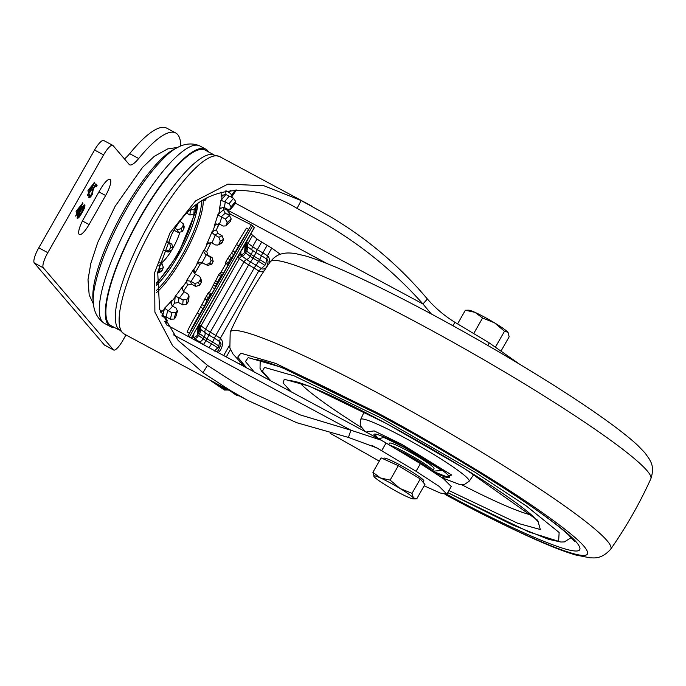 <?xml version="1.0" encoding="UTF-8"?>
<svg xmlns="http://www.w3.org/2000/svg" width="686" height="686" viewBox="0 0 686 686"><rect width="100%" height="100%" fill="white"/><g stroke="black" fill="none" stroke-linecap="round" stroke-linejoin="round"><path stroke-width="1.03" d="M246.403 228.232L236.43 244.499L238.737 245.794L251.333 224.854L252.637 225.951L189.267 337.049M246.385 228.146L248.701 229.458L189.465 333.31C190.837 329.837 194.207 323.56 199.557 314.48L197.251 313.176C191.634 322.72 188.264 329.04 187.141 332.144L189.465 333.31L187.793 336.251M207.824 293.428L210.13 294.731L210.859 293.694L208.578 292.279L197.251 313.176M204.78 298.787L207.086 300.082L204.471 306.05L199.557 314.48M218.5 274.932L220.806 276.235L221.887 274.529L219.58 273.225L209.367 292.716M220.806 276.235L217.608 281.852L215.301 280.548M214.195 282.666L216.502 283.97L217.608 281.852M216.502 283.97L214.701 288.789L209.033 298.324L210.859 293.694M207.086 300.082L208.407 297.655L206.1 296.352M213.02 381.733L213.149 382.359L210.302 380.276M118.026 328.551A99.59 25.399 -61.7 0 1 149.925 222.324A99.59 25.399 -61.7 0 1 211.605 154.401L219.631 156.579A100.731 25.691 -61.7 0 0 149.316 233.154A100.731 25.691 -61.7 0 0 124.269 334.039L118.026 328.551M213.5 154.582L205.268 150.157A99.59 25.399 118.3 0 0 140.51 217.265A99.59 25.399 118.3 0 0 110.978 325.61L119.218 330.035M114.373 327.428A100.731 25.691 -61.7 0 1 110.446 326.613A100.731 25.691 -61.7 0 1 140.304 217.033A100.731 25.691 -61.7 0 1 205.809 149.154A100.731 25.691 -61.7 0 1 208.655 151.975M224.133 207.386A86.59 22.081 -61.7 0 1 223.473 209.736L225.24 213.183L229.458 215.447L231.182 218.937L230.367 221.441L225.797 225.891L223.147 226.046L218.911 223.808L215.361 224.768M218.8 223.765A86.59 22.081 -61.7 0 1 216.493 229.75L217.908 233.472L222.127 235.735L223.507 239.483L222.315 242.261L219.083 243.77L217.848 245.048L215.576 244.962L211.339 242.707L207.944 243.196L206.555 244.456A74.525 19.002 118.3 0 0 212.008 231.774L212.6 231.568L212.377 232.88L212.008 231.774M210.971 242.57A86.59 22.081 -61.7 0 1 206.726 251.462L207.875 255.278L212.094 257.542L213.217 261.349L211.742 264.161L209.573 263.441L205.826 264.642L201.598 262.369L198.314 262.395L196.985 263.295A74.525 19.002 118.3 0 0 203.716 250.424L203.785 251.925L203.716 250.424M202.927 262.815L200.02 264.29A86.59 22.081 -61.7 0 1 194.978 273.122L194.721 273.688M193.461 270.893L193.666 269.101L193.675 272.076L195.021 273.903L199.24 276.184L200.492 277.667L201.418 280.574L201.144 282.743L199.506 285.376L195.639 286.388L191.42 284.124L187.544 285.102A86.59 22.081 -61.7 0 1 183.334 291.353M189.062 296.069L188.676 300.871L186.601 304.181L182.725 304.816L178.506 302.552L174.63 303.135A86.59 22.081 -61.7 0 1 172.297 306.025M160.798 312.73L160.996 312.036M160.824 312.833L161.064 312.181A75.992 19.38 118.3 0 0 164.348 309.24L164.563 308.151A74.525 19.002 118.3 0 0 171.672 300.622L171.157 302.08M171.003 303.366L171.431 301.729A75.992 19.38 118.3 0 0 175.101 297.304L175.101 296.489A74.525 19.002 118.3 0 0 182.69 286.302L182.253 288.24L182.69 286.302M182.442 289.972L182.665 287.16A75.992 19.38 118.3 0 0 186.429 281.612L186.206 281.114A74.525 19.002 118.3 0 0 193.666 269.101M179.638 232.906A23.273 5.934 -61.7 0 1 172.778 248.358A23.273 5.934 -61.7 0 1 171.74 250.133M156.391 284.115L178.034 254.515L195.527 211.948M156.468 282.623A50.85 12.965 118.3 0 0 177.494 253.983A50.85 12.965 118.3 0 0 194.129 213.826M170.986 251.368A23.273 5.934 -61.7 0 1 161.021 263.227M212.377 232.88L214.649 234.998L218.885 237.253L220.275 240.992L219.083 243.77M218.551 215.31L217.891 214.658L218.611 214.101L218.551 215.31L225.42 219.074L227.152 222.556L226.329 225.068M221.81 200.621L220.875 200.475L221.681 199.609L221.81 200.621L228.987 203.759L231.113 206.803L230.496 209.367L235.006 203.922L235.624 201.358L233.506 198.314L230.959 196.951M235.255 203.399L230.745 208.844L227.941 209.427L223.696 207.198L220 208.63M226.209 190.888L229.296 192.543L231.851 195.004L231.868 196.719L236.43 189.996M236.301 189.996L231.945 196.41L229.57 196.453L225.325 194.232L221.758 195.81M201.367 200.569L205.174 200.321L207.223 197.474M187.064 213.432L189.936 214.975L193.829 214.229L195.896 210.954L196.282 206.152M174.201 230.307L178.42 232.58L182.27 231.499L183.899 228.867L184.191 226.732L183.265 223.833L182.973 225.968L181.336 228.601L177.485 229.673L175.342 228.524M167.744 251.942L171.431 250.724L172.906 247.912L171.834 244.122L167.633 241.858M158.852 265.31L160.164 269.084L157.78 273.122L161.013 271.613L163.397 267.574L162.093 263.801L159.855 262.592M161.682 315.929L165.883 318.244L167.084 320.456L164.734 321.588M165.935 323.801L167.324 320.148L165.858 323.663M171.672 300.622L171.063 302.577L172.092 305.887L176.293 308.194L177.305 311.032L175.745 312.679L171.98 312.765L167.778 310.466L166.089 316.898L163.422 316.435M177.631 310.432L175.633 317.412L177.631 310.432M182.253 288.24L183.514 291.49L187.724 293.78L189.062 296.026L186.995 299.345L183.111 299.971L178.9 297.681L178.506 302.552M200.492 277.667L200.209 279.854L198.58 282.478L194.713 283.49L190.485 281.2L191.42 284.124M203.785 251.925L205.689 254.549L209.916 256.813L211.048 260.62L209.573 263.441M208.415 265.542L205.826 264.642M225.677 190.982A77.758 19.834 -61.7 0 1 225.891 194.472L221.681 199.609A75.992 19.38 118.3 0 0 221.998 195.673L221.166 196.796A74.525 19.002 118.3 0 0 221.003 192.003M222.401 195.081L221.166 196.796M223.473 209.736L218.611 214.101A75.992 19.38 118.3 0 0 219.974 208.904L219.16 209.805A74.525 19.002 118.3 0 0 220.875 200.475M220.875 207.815L219.16 209.805M216.493 229.75L212.6 231.568A75.992 19.38 118.3 0 0 214.889 225.531L214.161 226.131A74.525 19.002 118.3 0 0 217.891 214.658M216.69 223.919L214.161 226.131M201.152 262.181L201.598 262.369M194.978 273.122L193.864 269.632A75.992 19.38 118.3 0 0 195.647 266.554A75.992 19.38 118.3 0 0 197.405 263.424L198.314 262.395M200.02 264.29L196.985 263.295M187.544 285.102L186.429 281.612L187.398 280.66L190.485 281.2M187.398 280.66L186.206 281.114M174.63 303.135L175.101 297.304L176.079 296.524L178.9 297.681M176.079 296.524L175.101 296.489M162.471 316.409L164.348 309.24L165.292 308.7L167.778 310.466M165.292 308.7L164.563 308.151M206.726 251.462L204.119 250.587A75.992 19.38 118.3 0 0 207.163 244.207L208.561 242.853M210.765 242.527L206.555 244.456M217.848 245.048L221.081 243.539L222.315 242.261M225.797 225.891L230.367 221.441M196.042 204.994L195.879 207.163L194.215 209.393L190.296 210.113M183.265 223.833L180.324 221.458M171.431 250.724L169.262 250.004L170.737 247.183L169.665 243.393L167.581 242.278M169.262 250.004L165.575 251.222L168.156 252.122M163.997 250.373L165.575 251.222M175.633 317.412L174.073 319.067L170.308 319.161L166.089 316.898M207.995 265.362L211.742 264.161M209.059 379.607L204.994 377.549M216.201 351.524A5.462 3.696 114.7 0 0 218.234 350.589L221.003 344.561A5.462 3.696 114.7 0 0 219.691 341.662L218.791 346.027A12.374 1.183 29.7 0 0 212.523 342.04A5.831 0.729 -59.6 0 0 214.375 338.267L208.87 335.042A5.831 0.729 120.4 0 1 207.009 338.807L212.523 342.04L211.477 343.875A12.374 1.183 29.7 0 1 217.745 347.862L214.306 351.112M264.813 265.353L261.366 268.595A5.462 3.696 114.7 0 0 265.302 268.08C266.271 268.295 267.188 266.288 268.072 262.052A5.462 3.696 114.7 0 0 266.76 259.145L265.859 263.518A12.374 1.183 -150.3 0 0 259.582 259.522L258.536 261.357L253.031 258.133A5.299 0.506 29.7 0 1 250.21 256.324L245.639 252.997A5.831 4.399 126 0 1 242.081 256.161L246.651 259.488A7.314 0.695 -150.3 0 0 250.544 261.975A5.831 0.729 -59.6 0 0 253.031 258.133L254.077 256.298L259.582 259.522A5.831 0.729 120.4 0 0 261.443 255.758L255.938 252.525A7.314 0.695 29.7 0 1 252.045 250.03L247.475 246.711A5.831 4.399 126 0 1 246.686 251.162L251.256 254.489L250.21 256.324A5.831 4.399 -54 0 1 246.651 259.488A4.416 3.336 126 0 0 243.959 261.88L239.38 258.562L201.007 325.85L205.577 329.169L243.959 261.88A8.832 0.84 -150.3 0 0 248.658 264.899A4.416 0.557 120.4 0 1 250.544 261.975L256.05 265.208A10.359 0.986 29.7 0 1 261.306 268.552L264.813 265.353A12.374 1.183 -150.3 0 0 258.536 261.357A5.831 0.729 120.4 0 1 256.05 265.208A4.416 0.557 -59.6 0 0 254.163 268.123L248.658 264.899L210.276 332.187A8.832 0.84 29.7 0 1 205.577 329.169A4.416 3.336 126 0 0 204.977 332.547A5.831 4.399 126 0 1 204.188 337.006A5.299 0.506 -150.3 0 0 207.009 338.807L205.971 340.642A5.299 0.506 29.7 0 1 203.142 338.833L204.188 337.006L199.617 333.679L198.571 335.514A5.831 4.399 126 0 1 195.013 338.678L199.583 341.997A7.314 0.695 -150.3 0 0 203.476 344.492L207.386 346.79M227.28 389.391L224.211 388.945L224.442 390.042L213.149 382.359M224.211 388.945L215.833 383.242M224.442 390.042L228.455 390.025M264.153 270.824A8.807 5.951 -65.3 0 1 258.699 271.013L258.648 270.979A8.832 0.84 -150.3 0 0 254.163 268.123L215.781 335.411A8.832 0.84 29.7 0 1 220.266 338.267L219.631 341.611A10.359 0.986 -150.3 0 0 214.375 338.267A4.416 0.557 120.4 0 1 215.781 335.411L210.276 332.187A4.416 0.557 -59.6 0 0 208.87 335.042A7.314 0.695 29.7 0 1 204.977 332.547L200.406 329.22A4.416 3.336 126 0 1 201.007 325.85A8.832 0.84 29.7 0 1 199.695 324.787M210.13 294.731L208.407 297.655M219.58 273.225L222.367 275.163L229.235 262.935M226.097 263.313L220.06 273.86M229.21 262.944L227.529 264.436L225.222 263.141L227.743 258.408L230.05 259.711L228.309 262.849L226.003 261.555M225.248 263.124L227.529 264.41L228.309 262.849M236.43 244.499L231.499 253.331L227.743 258.408M230.05 259.711L233.806 254.635L231.499 253.331M238.737 245.794L233.806 254.635M324.907 223.696L297.064 208.39C250.862 180.427 198.494 182.433 171.526 234.792L157.703 272.119L159.598 309.232L178.128 340.453L207.506 365.398L234.26 382.608L251.925 392.606L300.185 414.893L350.949 430.225L348.437 437.411L296.746 422.713L247.74 400.392L229.904 390.248L202.953 372.661L172.623 345.77L154.882 312.087L154.659 272.608L169.957 232.966L195.553 200.895L227.872 184.114L263.887 185.726L301.128 200.552L329.263 216.056C366.59 237.999 399.295 265.654 427.378 299.002L422.962 303.967C394.433 271.939 361.754 245.176 324.907 223.696M165.703 318.15L166.338 317.035M172.538 306.17L173.361 304.721M217.316 227.658L219.391 224.03M223.739 208.818L226.354 209.453L327.153 263.613M265.859 263.518L266.691 259.102A10.359 0.986 -150.3 0 0 261.443 255.758A4.416 0.557 120.4 0 1 262.849 252.902A8.832 0.84 29.7 0 1 267.326 255.749L267.377 255.801A8.807 5.951 -65.3 0 1 269.264 263.278M199.883 323.123L197.988 327.436L197.611 334.614L198.657 332.779A5.831 5.797 3 0 0 199.412 330.223L199.737 323.929M246.103 243.093L245.725 250.27A5.831 5.797 3 0 0 246.471 247.706L246.84 240.82A5.831 5.797 3 0 1 246.103 243.093L244.25 245.339M173.335 334.785L350.949 430.225L381.184 440.18L386.064 443.002L381.708 450.642L372.172 445.523M348.437 437.411L377 447.958L416.05 471.273L439.066 486.314L446.895 494.152L440.198 493.002L424.154 485.825M235.307 203.125L422.962 303.967L431.34 313.991M452.94 325.756L454.912 322.291C444.708 316.032 435.524 308.271 427.378 299.002M241.609 363.932L241.069 364.883M239.38 363.974L240.203 362.534M251.333 224.854L230.496 214.289L226.834 214.041M230.29 391.011L235.161 394.441A14.14 9.981 -54.8 0 0 236.336 395.11L241.549 396.714M454.912 322.291L489.264 342.923L519.379 364.06M386.064 443.002L420.415 463.633L443.422 478.674L451.251 486.511L446.895 494.152M330.258 433.346L379.289 461.121M280.368 254.283L271.759 248.126L267.377 255.801L266.76 259.145L267.326 255.749M269.144 252.705L271.759 248.126M271.707 248.083L261.718 242.004A8.832 0.84 29.7 0 1 257.01 238.994L250.862 233.763M243.89 245.991L254.343 227.658L252.637 225.951M78.581 212.291L75.589 216.081L77.132 212.814L76.095 211.597L76.42 210.774L82.877 203.047L78.581 212.291L77.981 211.965L77.818 213.62M90.363 191.626L87.371 195.424L88.914 192.157L87.877 190.94L88.202 190.108L94.659 182.382L90.363 191.626L89.763 191.308L89.609 192.963M104.315 344.921L113.353 349.774A14.14 3.602 118.3 0 0 113.627 350.006L104.598 345.152A14.14 3.602 -61.7 0 1 104.315 344.921L34.3 262.978A14.14 3.602 -61.7 0 1 38.776 247.826L47.806 252.68L103.586 154.89L94.557 150.037A14.14 3.602 -61.7 0 1 103.749 140.51L112.778 145.363A14.14 3.602 118.3 0 0 103.586 154.89M47.806 252.68A14.14 3.602 118.3 0 0 43.329 267.832L34.3 262.978M113.353 349.774L43.329 267.832M113.627 350.006A14.14 3.602 118.3 0 0 122.82 340.479L125.967 334.957M124.423 158.895A24.739 6.311 118.3 0 0 129.671 153.664L138.701 158.517A100.731 25.691 -61.7 0 1 175.702 132.973A100.731 25.691 -61.7 0 1 180.795 145.989M138.701 158.517A24.739 6.311 -61.7 0 1 129.62 164.794A24.739 6.311 -61.7 0 1 129.122 164.391L113.061 145.586A14.14 3.602 118.3 0 0 112.778 145.363M100.388 189.37A14.843 3.79 -61.7 0 1 110.043 179.363A14.843 3.79 -61.7 0 1 105.635 195.51L89.077 224.545A14.843 3.79 -61.7 0 1 79.43 234.552A14.843 3.79 -61.7 0 1 83.829 218.397L100.388 189.37M88.871 195.544L89.626 196.153L91.838 194.087L92.413 189.67L95.929 183.865L97.129 185.263L96.263 186.798L95.328 185.7L93.227 189.379L92.327 194.361C90.646 197.139 89.497 198.185 88.888 197.508L89.026 195.27L89.454 194.687L89.729 196.247L89.274 195.964M89.026 195.27L89.454 194.687M92.61 190.759L92.156 190.434L92.61 190.759M95.431 184.371L95.877 183.839M95.697 183.977L96.777 186.112L96.263 186.798M92.73 189.113L93.57 189.662L92.962 189.345L92.79 191.848M84.575 204.9L84.875 205.063C85.175 206.537 84.207 209.093 81.986 212.737C79.893 216.613 78.307 218.474 77.226 218.32C76.926 216.845 77.895 214.289 80.116 210.653C82.209 206.778 83.795 204.917 84.875 205.063L84.73 204.942M38.776 247.826L94.557 150.037M129.671 153.664A100.731 25.691 -61.7 0 1 166.672 128.119L175.702 132.973M89.463 192.063L89 192.637M88.811 192.346L89.309 192.612M94.059 182.056L94.754 183.068M94.145 182.742L93.605 183.694M89.574 190.768L90.063 191.283M88.417 189.73L89.677 190.819L93.708 183.754L88.871 189.876L89.677 190.819M93.279 183.514L93.708 183.745M91.838 194.095L92.327 194.361M90.423 196.033L88.794 197.379M96.529 184.946L97.129 185.263M96.177 185.786L95.663 186.472M94.831 185.426L95.328 185.7M77.672 212.729L77.218 213.303M77.021 213.003L77.518 213.269M82.277 202.722L82.963 203.725M82.363 203.399L81.823 204.351M77.784 211.425L78.281 211.94M76.635 210.396L77.895 211.485L81.926 204.411L77.081 210.542L77.895 211.485M81.497 204.179L81.926 204.411M84.387 204.925L84.189 206.726M81.488 212.463L81.986 212.737M78.444 216.965L77.115 218.131M77.312 216.33L77.544 216.767M83.949 206.297L83.066 206.083M80.082 210.722L80.579 210.988L78.007 217.008L81.523 212.403L84.095 206.375L83.418 205.989M84.095 206.375L80.579 210.988M494.546 322.857A22.972 2.187 -150.3 0 0 484.213 316.966A22.972 2.187 -150.3 0 0 474.978 312.344L465.357 310.235L468.778 310.183A22.972 2.187 -150.3 0 1 474.978 312.344L482.575 318.004L494.546 322.857A22.972 2.187 -150.3 0 1 507.846 332.238L504.493 331.261L494.546 322.857M508.172 332.684A22.972 2.187 -150.3 0 0 508.137 332.633A22.972 2.187 -150.3 0 0 507.846 332.238L509.183 336.757L501.363 350.46M473.7 333.567L482.575 318.004M457.571 323.886L465.357 310.235M495.626 346.807L504.493 331.261M397.863 492.119A22.972 2.187 -150.3 0 0 407.107 496.733A22.972 2.187 -150.3 0 0 413.298 498.902A22.972 2.187 -150.3 0 0 413.366 497.873L412.037 493.354L400.067 488.501L390.12 480.097L380.498 477.988L372.901 472.328L374.23 476.847A22.972 2.187 -150.3 0 0 387.539 486.22A22.972 2.187 -150.3 0 0 397.863 492.119M423.133 482.301L423.862 481.015A22.972 2.187 -150.3 0 0 399.844 464.876A22.972 2.187 -150.3 0 0 383.954 458.257L383.534 458.994M372.901 472.328L381.124 457.905L398.343 465.674L420.261 478.931L424.951 484.427L416.728 498.851L413.366 497.873A22.972 2.187 -150.3 0 0 400.067 488.501A22.972 2.187 -150.3 0 0 380.498 477.988A22.972 2.187 -150.3 0 0 373.939 476.453A22.972 2.187 -150.3 0 0 374.23 476.847M398.343 465.674L390.12 480.097M420.261 478.931L412.037 493.354M434.658 472.585A43.475 4.142 -150.3 0 0 449.536 476.976A43.475 4.142 -150.3 0 0 404.063 446.886A43.475 4.142 -150.3 0 0 374.367 434.101A43.475 4.142 -150.3 0 0 376.28 437.539M448.498 476.264A42.412 4.047 -150.3 0 0 449.03 476.084M375.388 434.084A42.412 4.047 -150.3 0 0 375.508 434.632M389.965 445.351A25.622 2.444 29.7 0 1 406.001 452.717A25.622 2.444 29.7 0 1 432.789 470.716A25.622 2.444 29.7 0 1 432.574 470.862L432.189 470.965M432.789 470.716L434.015 468.581A25.622 2.444 -150.3 0 0 407.227 450.582A25.622 2.444 -150.3 0 0 389.494 443.19L388.696 444.588M396.251 449.124A24.567 2.341 29.7 0 1 405.666 453.858A24.567 2.341 29.7 0 1 430.885 470.124M421.607 464.353A16.79 1.604 -150.3 0 0 407.038 455.461A16.79 1.604 -150.3 0 0 405.092 454.432M220.317 338.301A8.807 5.951 -65.3 0 1 220.815 349.38A8.807 5.951 -65.3 0 1 218.165 352.578M220.309 338.309L258.708 271.004L261.366 268.595L258.648 270.979M200.801 307.268L203.107 308.571M212.394 287.485L214.701 288.789M104.426 323.372A100.731 25.691 -61.7 0 1 134.285 213.792A100.731 25.691 -61.7 0 1 199.78 145.912C187.664 140.784 174.741 145.844 160.996 161.081A92.893 23.693 118.3 0 0 125.872 210.148A92.893 23.693 118.3 0 0 95.663 282.666C90.535 302.535 93.459 316.1 104.426 323.372L110.446 326.613M93.468 302.2A90.835 23.17 -61.7 0 1 124.372 209.573A90.835 23.17 -61.7 0 1 176.079 148.468M160.438 311.778A74.525 19.002 118.3 0 0 161.493 310.912M203.245 201.032A59.536 15.186 -61.7 0 1 182.579 257.687A59.536 15.186 -61.7 0 1 156.511 292.562M201.658 200.835A59.022 15.058 -61.7 0 1 181.173 256.873A59.022 15.058 -61.7 0 1 156.391 290.47M197.782 203.613A55.669 14.2 -61.7 0 1 178.506 255.063A55.669 14.2 -61.7 0 1 156.348 285.59M196.067 208.836L196.428 204.677M215.207 235.272A77.758 19.834 -61.7 0 1 211.897 242.99M221.741 217.102A77.758 19.834 -61.7 0 1 219.469 224.073M225.308 201.787A77.758 19.834 -61.7 0 1 224.271 207.455M172.623 306.213A77.758 19.834 -61.7 0 1 168.302 310.792M184.045 291.807A77.758 19.834 -61.7 0 1 179.432 297.998M195.57 274.211A77.758 19.834 -61.7 0 1 191.034 281.509M206.246 254.84A77.758 19.834 -61.7 0 1 202.156 262.661M220.275 240.992L223.507 239.483M218.885 237.253L222.127 235.735M217.908 233.472L214.649 234.998M227.152 222.556L231.182 218.937M225.42 219.074L229.458 215.447M225.24 213.183L221.175 216.836M231.113 206.803L235.624 201.358M228.987 203.759L233.506 198.314M229.141 196.222L224.742 201.53M231.851 195.004L235.229 190.013M229.296 192.543L230.83 190.279M207.018 197.585L206.726 198.674M205.174 200.321L205.697 198.323M195.879 207.163L195.484 212M193.829 214.229L194.215 209.393M189.936 214.975L190.322 210.13M182.973 225.968L183.899 228.867M182.27 231.499L181.336 228.601M178.42 232.58L177.485 229.673M169.665 243.393L171.834 244.122M170.737 247.183L172.906 247.912M159.178 265.156L162.093 263.801M160.164 269.084L163.397 267.574M162.205 270.353L158.972 271.862M165.283 322.634L165.755 321.391M170.308 319.161L171.98 312.765M174.073 319.067L175.745 312.679M182.725 304.816L183.111 299.971M186.601 304.181L186.995 299.345M188.65 297.115L188.264 301.96M195.639 286.388L194.713 283.49M199.506 285.376L198.58 282.478M200.209 279.854L201.144 282.743M211.048 260.62L213.217 261.349M209.916 256.813L212.094 257.542M207.875 255.278L205.689 254.549M202.413 376.031L205.02 377.566L202.43 376.048M239.38 258.562A4.416 3.336 126 0 1 242.081 256.161A7.314 0.695 -150.3 0 1 240.76 254.918A4.416 4.39 3 0 0 237.785 257.061A8.832 0.84 -150.3 0 0 239.38 258.562M200.269 322.832L237.802 256.658M209.024 347.665A5.831 0.729 120.4 0 0 211.477 343.875L205.971 340.642A5.831 0.729 120.4 0 1 203.476 344.492A4.416 0.557 120.4 0 0 203.373 344.629M217.822 347.922L218.868 346.087L218.885 347.39L217.822 347.922M264.89 265.405L265.936 263.578L264.89 265.405M218.791 346.027L220.266 338.267M261.718 242.004L257.344 249.67A8.832 0.84 29.7 0 1 252.637 246.66A4.416 3.336 -54 0 0 252.045 250.03A5.831 4.399 -54 0 1 251.256 254.489A5.299 0.506 -150.3 0 0 254.077 256.298A5.831 0.729 -59.6 0 0 255.938 252.525A4.416 0.557 -59.6 0 1 257.344 249.67L262.849 252.902L267.223 245.228M199.497 328.508A7.314 0.695 29.7 0 0 200.406 329.22A5.831 4.399 126 0 1 199.617 333.679A5.299 0.506 -150.3 0 1 198.657 332.779L199.034 325.601L204.145 315.654L240.057 252.697L245.056 244.928L244.679 252.096L245.725 250.27A5.299 0.506 -150.3 0 0 246.686 251.162L245.639 252.997A5.299 0.506 29.7 0 1 244.679 252.096A5.831 5.797 3 0 1 240.76 254.918L240.958 251.153M199 342.28A4.416 3.336 126 0 1 199.583 341.997A5.831 4.399 126 0 0 203.142 338.833L198.571 335.514A5.299 0.506 29.7 0 1 197.611 334.614A5.831 5.797 3 0 1 193.692 337.435A7.314 0.695 -150.3 0 0 195.013 338.678A4.416 3.336 126 0 0 193.709 339.433M214.238 351.06L217.745 347.862M257.01 238.994L252.637 246.66L248.066 243.333A4.416 3.336 126 0 0 247.475 246.711A7.314 0.695 29.7 0 1 246.566 245.991M202.164 304.747L204.471 306.05M213.552 285.273L215.858 286.568M221.192 272.059L223.499 273.354M227.752 264.247L228.404 264.616M231.354 257.55L229.047 256.247M232.854 251.076L235.161 252.379M297.064 208.39L301.128 200.552M207.506 365.398L202.953 372.661M193.889 333.645L193.692 337.435A4.416 4.39 3 0 0 191.728 338.37M187.141 332.144L187.621 332.418M225.668 208.201A37.113 9.467 118.3 0 0 226.354 209.453L230.496 214.289M252.439 235.667L248.066 243.333A8.832 0.84 29.7 0 1 246.763 242.269M196.419 329.211A5.831 5.797 3 0 0 197.988 327.436M245.056 244.928A5.831 5.797 -177 0 1 243.89 246.368M244.019 246.137L240.049 252.722A5.831 0.557 29.7 0 1 240.049 252.722A5.831 0.557 29.7 0 1 240.031 252.74M199.617 324.135L204.145 315.68A5.831 0.557 -150.3 0 0 204.145 315.654M199.034 325.601A5.831 5.797 3 0 0 199.635 324.101M200.732 321.64L200.303 322.411M489.264 342.923L487.815 345.461M231.233 391.517L236.336 395.11M420.415 463.633L416.05 471.273M230.496 349.543L226.277 356.934M223.679 355.537L229.184 345.881M246.814 241.232L250.844 234.166M254.352 227.632L243.479 246.703M254.36 227.409L191.222 338.104M82.44 220.978L89.077 224.545M105.635 195.51L98.938 191.909M270.327 261.76C274.006 257.216 277.959 254.54 282.186 253.743C285.659 252.774 290.152 252.731 295.675 253.623L305.733 256.015C316.4 259.179 330.12 264.504 346.884 271.982C371.452 282.958 399.964 297.149 432.429 314.574C493.397 347.27 560.076 387.633 601.313 416.865C617.108 427.995 629.242 437.497 637.714 445.36L644.917 452.82L649.479 459.277C650.148 461.155 654.976 466.557 650.834 478.802A219.04 20.889 -150.3 0 0 421.744 325.095A219.04 20.889 -150.3 0 0 270.327 261.76C254.789 283.978 241.412 307.431 230.196 332.118A219.04 20.889 29.7 0 1 381.802 395.136A219.04 20.889 29.7 0 1 610.712 549.152C600.936 560.119 593.064 557.547 590.372 557.881L575.52 554.957C564.415 551.69 550 546.065 532.276 538.098C508.086 527.217 480.2 513.3 448.61 496.338L445.025 494.409M246.6 367.859L237.716 357.132L240.846 353.187L275.661 363.4L377 412.655C406.344 428.124 443.036 449.347 487.069 476.316C529.378 502.512 572.784 532.765 584.206 546.553C608.233 576.163 499.88 524.696 448.258 496.055L445.274 494.443M446.697 494.229C496.055 521.617 599.675 570.829 576.694 542.523C565.779 529.335 524.267 500.403 483.81 475.355C441.698 449.562 406.618 429.273 378.552 414.481L281.414 367.284L248.229 357.62L245.425 361.513L254.172 371.923M570.46 536.769A178.489 17.021 29.7 0 1 570.28 538.201L564.346 541.931L560.822 542.017L548.56 539.307L512.142 524.739L447.752 492.642M270.876 380.901L262.429 371.203L264.53 367.413L294.105 375.842L381.991 418.503L474.978 472.208L526.291 505.951L559.141 532.499L558.618 541.314L529.206 532.079L447.769 492.617M448.936 490.567L517.784 523.289L540.328 529.515L537.764 520.348L464.405 468.478L386.149 423.373L309.463 386.209L284.27 379.272L283.052 382.934L291.13 391.792M531.547 515.006A139.078 13.266 29.7 0 1 461.524 484.633M364.163 411.883L360.699 419.42A62.417 5.951 29.7 0 1 403.9 437.385A62.417 5.951 29.7 0 1 468.101 478.871A62.417 5.951 29.7 0 1 469.13 481.272L473.855 474.446M366.058 432.051L374.153 430.902L401.962 444.417L451.774 475.055L442.067 477.679M260.791 360.304L260.2 361.342A178.489 17.021 29.7 0 1 261.34 360.45M361.676 427.678A139.078 13.266 29.7 0 1 299.885 382.874M378.715 438.851L383.766 437.394L404.569 447.469L441.784 470.459L432.574 471.222M93.605 304.395L89.18 294.894L87.997 279.725L90.852 263.355L97.729 242.45L115.162 206.272L142.414 167.53L154.273 156.348L167.667 148.913L177.983 147.37M205.809 149.154L199.78 145.912M204.145 315.68L240.049 252.722M311.435 205.911L219.631 156.579M247.217 400.11L124.269 334.039M381.184 440.18L166.526 324.83M92.413 190.597L91.813 190.271M413.298 498.902L415.853 498.911M650.834 478.802C639.626 503.49 626.249 526.942 610.712 549.152M255.183 359.267L263.904 361.179C287.288 368.476 325.584 386.312 378.801 414.678C436.09 445.394 499.168 483.596 537.267 510.616C551.475 520.691 561.903 528.795 568.54 534.943L574.619 541.468M290.795 380.61L297.355 382.076C304.035 384.074 313.519 387.813 325.807 393.31C343.146 401.104 363.331 411.188 386.364 423.545C433.844 449.261 474.326 473.717 507.803 496.904C519.559 505.179 528.126 511.799 533.502 516.764L538.124 521.677M442.307 477.859L459.02 484.265L461.772 484.642L464.594 484.376L469.13 481.272M230.196 332.118L229.861 347.991L233.043 354.062L244.722 366.847M570.28 538.201L570.872 537.172M260.2 361.342L260.02 368.339L261.735 371.418L270.327 380.61M360.699 419.42L360.201 424.394L360.939 426.435L365.304 431.648M448.944 475.981L445.823 476.401L432.66 471.273M375.525 434.101L375.954 435.936L378.543 438.757"/></g></svg>
